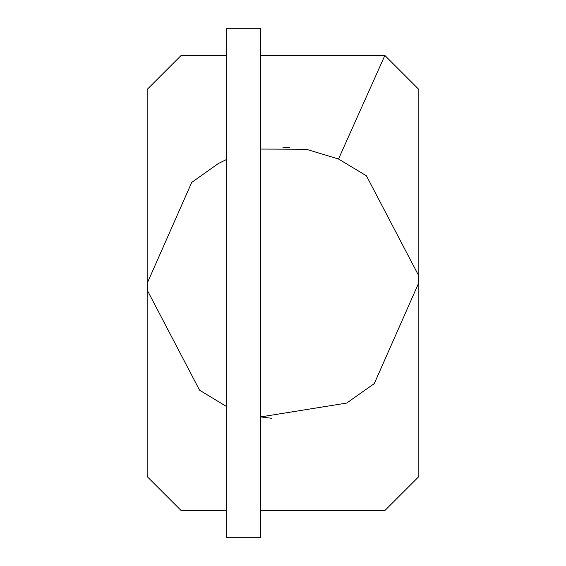 <?xml version="1.0" encoding="UTF-8"?>
<svg xmlns="http://www.w3.org/2000/svg" width="566" height="566" viewBox="0 0 566 566"><rect width="100%" height="100%" fill="white"/><g stroke="black" fill="none" stroke-linecap="round" stroke-linejoin="round"><path stroke-width="0.85" d="M260.643 510.532L384.88 510.532L418.84 476.572L418.84 89.428L384.88 55.468L260.643 55.468M260.643 28.3L260.643 537.7L226.683 537.7L226.683 28.3L260.643 28.3M226.683 55.468L181.12 55.468L147.16 89.428L147.16 476.572L181.12 510.532L226.683 510.532M418.84 89.428L384.88 55.468L418.84 89.428L418.84 476.572L384.88 510.532L264.039 510.532L384.88 510.532L418.84 476.572M306.822 149.417L338.51 159.018L366.414 175.793L418.635 275.564L418.833 282.667L374.282 383.599L347.085 402.787M346.434 403.119L260.643 416.916M226.683 406.614L199.586 390.207L147.365 290.436L147.167 283.333L191.718 182.401L218.278 163.574L226.683 159.407M282.809 147.16L289.7 147.323M260.643 416.909L271.758 418.295M181.12 55.468L223.287 55.468L181.12 55.468L147.16 89.428L181.12 55.468M264.039 55.468L384.88 55.468L264.039 55.468M287.804 147.245L283.495 147.16M223.287 510.532L181.12 510.532L147.16 476.572L181.12 510.532L223.287 510.532L181.12 510.532M306.85 149.247L260.643 149.063M147.16 476.572L147.16 89.428M338.51 159.018L384.88 55.468M418.826 284.132L418.833 282.667M147.174 281.868L147.167 283.333"/></g></svg>
